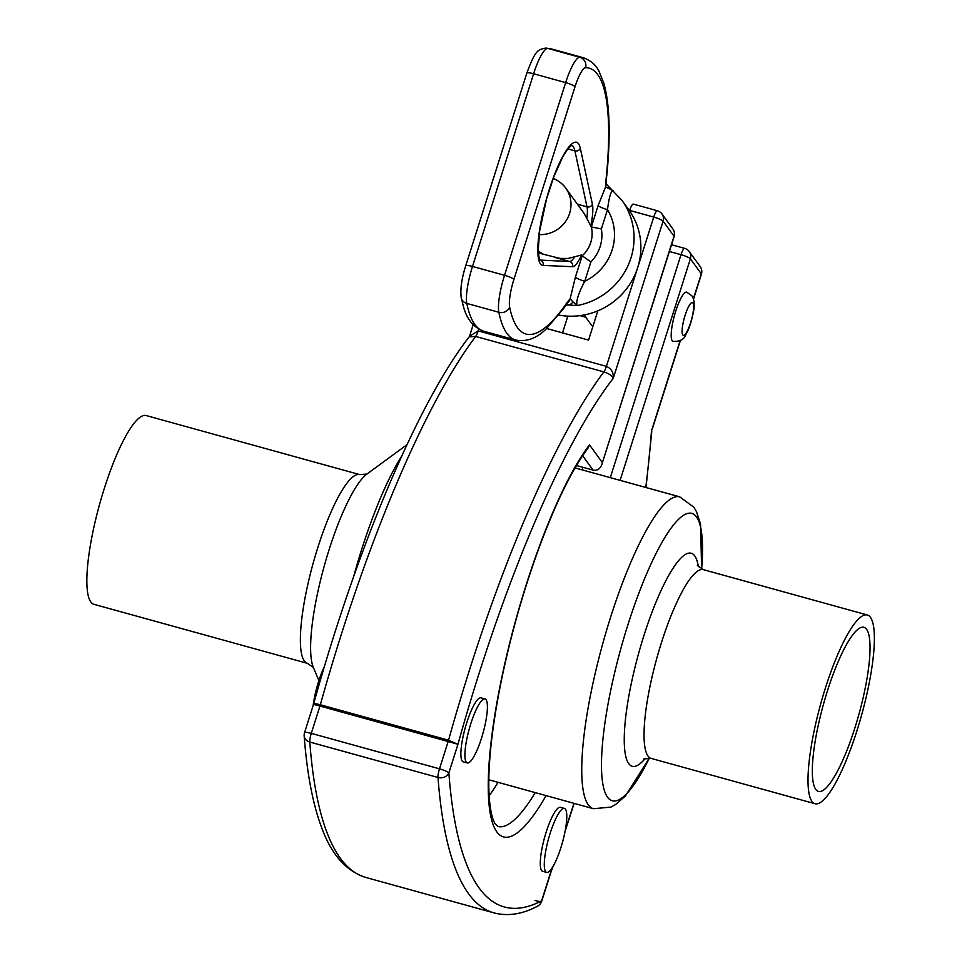 <?xml version="1.0" encoding="UTF-8"?>
<svg xmlns="http://www.w3.org/2000/svg" width="962" height="962" viewBox="0 0 962 962"><rect width="100%" height="100%" fill="white"/><g stroke="black" fill="none" stroke-linecap="round" stroke-linejoin="round"><path stroke-width="1.44" d="M448.16 741.51L457.936 744.311L448.545 740.211A8.514 1.84 -74.5 0 1 448.16 741.51L439.49 768.83L311.279 733.369A8.514 1.419 -162.4 0 0 304.533 732.683A8.514 8.514 0 0 0 304.16 735.894A8.514 7.131 -4.3 0 0 309.788 742.039A8.514 1.84 -74.5 0 1 311.279 733.369L319.949 706.06L448.16 741.51M590.896 261.965L582.178 255.796L575.396 277.152A8.514 1.419 17.6 0 0 584.776 281.253L590.896 261.965A38.324 36.869 -35.9 0 0 601.37 228.956L607.491 209.668A51.094 49.158 144.1 0 1 584.776 281.253C578.378 293.458 575.817 301.563 577.104 305.591L572.955 301.888A8.514 6.337 102.6 0 1 568.807 304.978L577.104 305.591A68.122 65.536 -35.9 0 0 621.957 200.361L628.787 209.776A68.122 65.536 144.1 0 1 629.557 210.87A68.122 65.536 144.1 0 1 637.734 267.496L606.385 366.354A8.514 1.84 105.5 0 1 603.871 371.909A457.275 98.978 105.5 0 0 448.545 740.211L320.334 704.761C315.56 703.523 313.347 703.414 313.708 704.424L319.949 706.06A8.514 1.84 -74.5 0 0 320.334 704.761A457.275 98.978 -74.5 0 1 475.673 336.447L603.871 371.909C609.03 373.653 612.169 375.769 613.275 378.27C613.636 372.522 611.339 368.542 606.385 366.354L478.174 330.892L469.492 336.291L473.16 324.711M552.368 867.58A448.761 97.126 -74.5 0 1 550.709 872.221L541.63 900.841A8.514 8.153 62.5 0 1 537.554 906.168A8.514 8.514 0 0 0 541.726 901.19A8.514 1.419 -162.4 0 0 541.63 900.841A800.444 173.244 -74.5 0 1 448.869 772.919A8.514 1.419 -162.4 0 0 439.49 768.83A8.514 1.84 -74.5 0 0 437.999 777.488A8.514 7.131 -4.3 0 0 448.869 772.919L457.936 744.311A448.761 97.126 -74.5 0 1 613.275 378.27L663.107 221.164A8.514 8.189 -35.9 0 0 661.988 213.949L661.988 213.949A8.514 8.514 0 0 0 657.371 210.75L633.333 204.1A8.514 1.84 105.5 0 0 629.689 210.425L629.557 210.87M534.98 900.504A8.514 1.419 -162.4 0 0 541.474 901.418M566.233 304.714L568.807 304.978L566.053 305.026M572.955 301.888L570.129 298.749A8.514 8.057 55.6 0 1 567.183 303.379M575.396 277.152L570.129 298.749L566.69 302.994A8.514 6.53 30.8 0 1 566.005 305.11A8.514 6.53 30.8 0 1 565.776 305.459M566.69 302.994L565.464 304.882A8.514 7.131 35.3 0 1 564.405 307.575L546.212 328.932C536.676 338.371 526.527 342.075 515.752 340.055L483.706 331.193A280.158 60.642 -74.5 0 1 466.81 303.403A34.067 7.371 -74.5 0 1 472.486 266.438L533.609 73.761A34.067 7.371 -74.5 0 1 547.703 48.389A8.514 8.297 -89.9 0 0 545.562 48.1L551.298 48.882A280.158 60.642 -74.5 0 0 547.703 48.389L579.749 57.263A34.067 7.371 105.5 0 0 565.656 82.624A8.514 1.419 17.6 0 1 575.035 86.712A25.541 5.531 -74.5 0 1 585.605 67.701A8.514 8.297 -89.9 0 0 579.749 57.263A280.158 60.642 105.5 0 1 583.357 57.744L551.298 48.882M607.407 185.209A8.514 5.832 131.8 0 1 607.419 185.221A8.514 5.832 131.8 0 1 608.898 188.588L613.491 190.873C611.219 189.995 609.211 196.26 607.491 209.668A8.514 1.419 17.6 0 1 598.111 205.567L591.329 226.936L584.295 213.708L565.704 188.071A29.798 28.668 -35.9 0 0 556.385 179.93A29.798 28.668 -35.9 0 0 553.186 178.451M606.048 184.151A8.514 6.89 177.7 0 1 606.072 184.451L605.88 183.562L607.431 185.233A8.514 5.832 131.8 0 1 607.431 185.233L621.957 200.361M606.553 177.465A8.514 4.425 -172.3 0 1 606.529 177.693L606.06 184.451A8.514 6.89 177.7 0 1 605.579 187.001L608.898 188.588M585.605 67.701A271.645 58.79 -74.5 0 1 606.457 175.661A8.514 5.279 -174.6 0 0 606.926 174.266A8.514 5.279 -174.6 0 1 606.926 174.266L606.517 177.693A8.514 4.425 -172.3 0 1 606.108 178.752L605.579 187.001L598.111 205.567M538.143 251.07L543.506 254.281L559.956 258.405L568.145 258.453L581.601 254.99L582.178 255.796A29.798 28.668 144.1 0 0 591.329 226.936L601.37 228.956M539.129 234.596A29.798 28.668 -35.9 0 0 567.075 219.132A29.798 28.668 -35.9 0 0 565.704 188.071M629.689 210.425L653.727 217.075L637.734 267.496A68.122 65.536 144.1 0 1 597.847 310.834A68.122 65.536 144.1 0 1 559.547 315.199A68.122 65.536 144.1 0 1 558.826 315.067M592.845 326.587A29.798 28.668 144.1 0 1 590.427 323.701L585.726 317.219M584.211 314.959L585.918 317.268L580.014 315.632M673.039 341.366A25.541 5.531 -74.5 0 1 674.518 315.271A25.541 5.531 -74.5 0 1 686.664 292.123L691.822 295.731C694.396 299.555 694.925 304.942 693.422 311.904C691.341 322.198 688.816 329.738 685.846 334.523C684.271 339.37 680.002 341.654 673.039 341.366M597.847 310.834L588.564 340.091L546.669 328.499M567.833 316.125L562.517 332.888M582.623 455.711L593.073 470.117C597.161 470.899 600.072 469.047 601.803 464.562L674.025 236.219A8.514 1.419 17.6 0 1 674.121 236.58A8.514 8.514 0 0 0 672.907 229.004L672.907 229.004A8.514 8.189 144.1 0 1 674.025 236.219L663.107 221.164A8.514 1.419 17.6 0 0 653.727 217.075A8.514 1.84 -74.5 0 1 657.371 210.75M593.073 470.117L576.454 465.524M669.396 251.479L681.012 254.689A8.514 1.84 -74.5 0 1 684.643 248.364L671.536 244.745M565.44 809.198A33.213 7.191 -74.5 0 1 561.688 845.057A33.213 7.191 -74.5 0 1 546.693 872.426A33.213 7.191 -74.5 0 1 548.617 838.503A33.213 7.191 -74.5 0 1 564.393 808.405A33.213 7.191 -74.5 0 1 565.44 809.198M546.693 872.426L542.688 871.319A33.213 7.191 -74.5 0 1 544.612 837.397A33.213 7.191 -74.5 0 1 560.389 807.298L564.393 808.405M313.179 705.411A33.213 7.191 -74.5 0 1 324.471 666.413M486.05 699.723A33.213 7.191 105.5 0 0 485.004 698.929A33.213 7.191 105.5 0 0 469.228 729.028A33.213 7.191 105.5 0 0 467.304 762.95A33.213 7.191 105.5 0 0 482.299 735.581A33.213 7.191 105.5 0 0 486.05 699.723M467.304 762.95L463.287 761.844A33.213 7.191 -74.5 0 1 465.211 727.909A33.213 7.191 -74.5 0 1 481 697.823L485.004 698.929M469.516 336.207L469.215 336.82L475.673 336.447A8.514 1.84 105.5 0 0 478.174 330.892L478.739 329.112M652.116 429.569L680.423 340.368M610.293 477.645L681.012 254.689A8.514 1.419 17.6 0 1 690.391 258.79L701.31 273.833A8.514 1.419 17.6 0 1 701.406 274.194A8.514 8.514 0 0 0 700.192 266.618L700.192 266.618A8.514 8.189 144.1 0 1 701.31 273.833L693.374 298.833M620.105 480.363L690.391 258.79A8.514 8.189 -35.9 0 0 689.273 251.575L689.273 251.575A8.514 8.514 0 0 0 684.643 248.364M582.527 469.961L582.443 467.183M602.26 462.445L589.502 444.865L587.878 448.316C571.067 470.815 553.727 506.938 535.858 556.649C521.344 597.835 509.704 639.85 500.937 682.683C493.049 722.041 488.997 755.23 488.78 782.25C488.804 810.894 493.278 821.38 495.418 824.109L497.847 826.454A204.365 44.228 -74.5 0 0 535.245 792.616M489.129 795.827A204.365 44.228 105.5 0 0 497.871 782.587L498.027 782.322M307.467 663.359A97.932 21.2 105.5 0 1 304.365 661.026A97.932 21.2 105.5 0 1 315.44 555.29A97.932 21.2 105.5 0 1 359.668 474.591L146.14 415.548A97.932 21.2 105.5 0 0 101.912 496.236A97.932 21.2 105.5 0 0 90.837 601.971A97.932 21.2 105.5 0 0 93.927 604.316L307.467 663.359L313.408 667.556M815.788 789.405A85.149 18.434 -74.5 0 1 825.42 697.462A85.149 18.434 -74.5 0 1 863.876 627.284A85.149 18.434 -74.5 0 1 858.946 714.273A85.149 18.434 -74.5 0 1 818.482 791.437A85.149 18.434 -74.5 0 1 815.788 789.405M811.988 801.406A97.932 21.2 105.5 0 0 815.079 803.751A97.932 21.2 105.5 0 0 861.615 715.019A97.932 21.2 105.5 0 0 867.291 614.983A97.932 21.2 105.5 0 0 823.063 695.67A97.932 21.2 105.5 0 0 811.988 801.406M365.909 877.476A808.958 175.096 -74.5 0 1 309.788 742.039L437.999 777.488A808.958 175.096 105.5 0 0 494.107 912.926L365.909 877.476C346.031 871.187 331.168 854.28 321.332 826.755C312.686 803.39 306.962 773.099 304.16 735.894M526.851 73.064A8.514 1.419 17.6 0 1 533.609 73.761L565.656 82.624L504.533 275.3L472.486 266.438A8.514 1.419 -162.4 0 0 465.728 265.74L526.851 73.064C535.618 49.447 537.998 49.808 545.562 48.1M513.912 279.389A8.514 1.419 -162.4 0 0 504.533 275.3A34.067 7.371 105.5 0 0 498.857 312.277A8.514 7.648 -11.6 0 0 509.656 307.131A25.541 5.531 -74.5 0 1 513.912 279.389L575.035 86.712M465.728 265.74C461.616 278.739 460.125 289.418 461.243 297.751A8.514 7.648 -11.6 0 0 466.81 303.403L498.857 312.277A280.158 60.642 105.5 0 0 515.752 340.055M565.464 304.882A271.645 58.79 -74.5 0 1 509.656 307.131M606.457 175.661L606.108 178.752M538.239 252.814L543.506 254.281M555.771 257.672L569.672 261.508L539.814 260.077M571.632 145.274A59.608 12.903 -74.5 0 1 574.903 150.854A4.257 3.848 -12.2 0 0 580.302 148.256A63.865 13.829 105.5 0 0 549.242 189.634A63.865 13.829 105.5 0 0 543.133 265.404A4.257 4.149 92.6 0 0 540.223 260.185A59.608 12.903 -74.5 0 1 539.862 260.149M577.392 204.184L587.012 206.842L574.903 150.854L567.833 148.894M574.482 257.046A29.798 6.445 -74.5 0 1 569.672 261.508A4.257 4.149 92.6 0 1 572.582 266.727A34.067 7.371 105.5 0 0 581.601 254.99M543.133 265.404L572.582 266.727M586.928 217.833A29.798 6.445 -74.5 0 0 587.012 206.842A4.257 3.848 -12.2 0 0 592.412 204.245L580.302 148.256M590.752 226.13A34.067 7.371 105.5 0 0 592.412 204.245M692.941 302.946A17.027 3.692 -74.5 0 1 687.686 330.219A17.027 3.692 -74.5 0 1 682.96 323.701A17.027 3.692 -74.5 0 1 692.941 302.946M680.158 340.512L651.466 430.94A448.761 97.126 -74.5 0 1 645.755 487.445M573.929 803.318A448.761 97.126 -74.5 0 1 565.355 829.773M589.502 444.865A212.891 46.08 105.5 0 0 491.666 737.181A212.891 46.08 105.5 0 0 546.067 795.61M401.815 455.916A155.712 33.706 105.5 0 0 353.607 576.767M318.891 680.567L313.372 667.472A104.016 22.511 -74.5 0 1 324.146 566.377A104.016 22.511 -74.5 0 1 366.847 474.11L406.998 444.684M698.328 566.702A110.57 23.93 105.5 0 0 648.821 620.947A110.57 23.93 105.5 0 0 628.763 763.66A110.57 23.93 105.5 0 0 645.322 758.345M643.867 758.946L651.118 758.405A97.932 21.2 -74.5 0 1 648.015 756.06A97.932 21.2 -74.5 0 1 659.09 650.324A97.932 21.2 -74.5 0 1 703.318 569.636L867.291 614.983M607.575 797.245A149.146 32.287 -74.5 0 1 644.408 579.112A149.146 32.287 -74.5 0 1 701.635 569.023L700.552 524.11L696.5 511.7L693.879 507.227L679.689 496.837A161.796 35.017 105.5 0 0 606.625 630.158A161.796 35.017 105.5 0 0 588.323 804.845A161.796 35.017 105.5 0 0 593.434 808.717L610.954 807.094L615.5 804.593L625.348 796.031L649.362 758.056A149.146 32.287 -74.5 0 1 607.575 797.245M552.934 866.654L550.709 872.859M469.215 336.82C418.386 401.912 356.866 547.715 313.6 704.064L313.528 704.352M304.533 732.683L313.516 704.352M461.243 297.751L463.323 306.108C466.654 319.047 473.448 327.405 483.706 331.193M566.907 303.571L564.393 307.563M606.926 174.23C610.726 134.115 609.667 103.692 603.775 82.96L599.025 71.32C596.055 65.055 590.836 60.534 583.357 57.744M539.586 260.089L538.167 251.611L539.514 231.698L546.524 199.122L553.799 176.804L563.119 156.157L568.085 148.569L571.789 145.226M565.067 831.324L574.134 803.378M646.031 487.53L651.815 431.144M693.482 299.182L701.406 274.194M700.192 266.618L689.273 251.575M541.726 901.19L550.721 872.871M537.554 906.168C522.45 914.225 507.972 916.473 494.107 912.926M672.907 229.004L661.988 213.949M601.803 464.562L674.121 236.58M359.668 474.591L366.919 474.062M697.378 565.44L703.318 569.636M651.118 758.405L815.079 803.751M488.804 779.773L593.434 808.717M575.06 467.905L679.689 496.837"/></g></svg>
